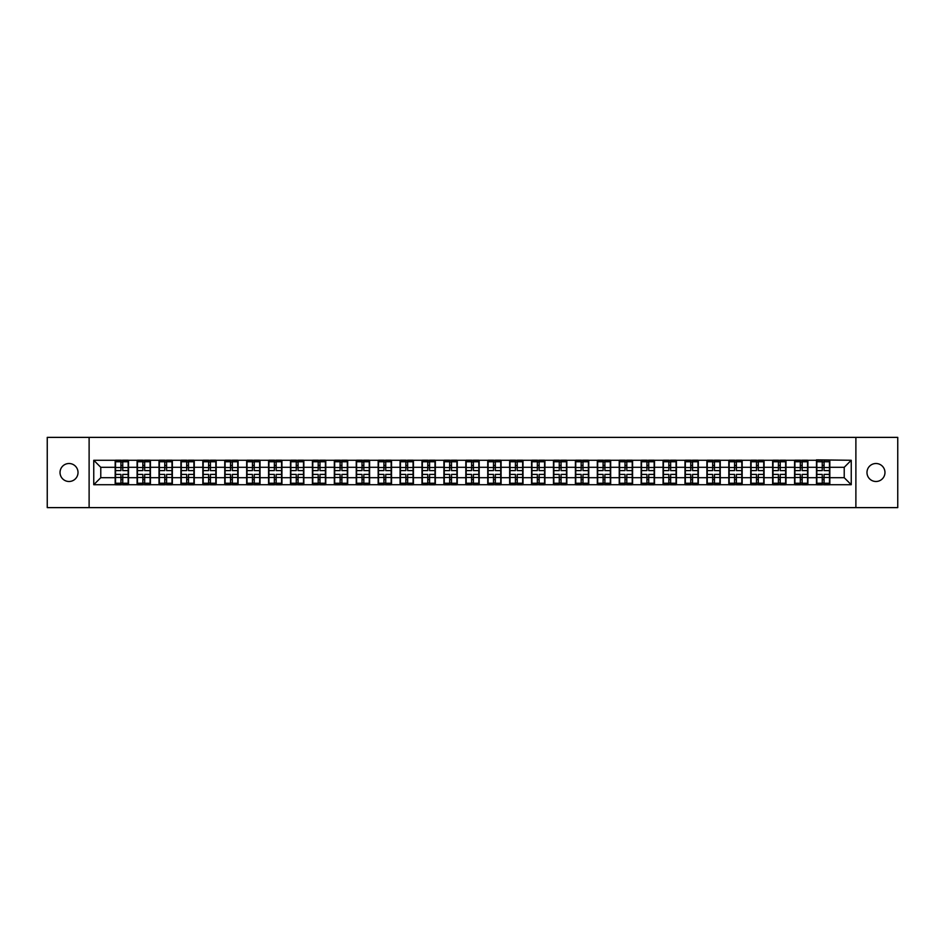 <?xml version="1.0" encoding="UTF-8"?>
<svg xmlns="http://www.w3.org/2000/svg" width="945" height="945" viewBox="0 0 945 945"><rect width="100%" height="100%" fill="white"/><g stroke="black" fill="none" stroke-linecap="round" stroke-linejoin="round"><path stroke-width="1.42" d="M875.98 481.489A8.989 8.989 0 0 1 866.978 472.5A8.989 8.989 0 0 1 875.98 463.511A8.989 8.989 0 0 1 884.969 472.5A8.989 8.989 0 0 1 875.98 481.489M69.02 481.489A8.989 8.989 0 0 1 60.031 472.5A8.989 8.989 0 0 1 69.02 463.511A8.989 8.989 0 0 1 78.022 472.5A8.989 8.989 0 0 1 69.02 481.489M855.886 507.619L897.75 507.619L897.75 437.381L855.886 437.381L855.886 507.619L89.113 507.619L89.113 437.381L47.25 437.381L47.25 507.619L89.113 507.619M855.886 437.381L89.113 437.381M844.228 477.697L844.228 467.303L829.828 467.303L829.828 477.697L844.228 477.697L851.244 484.726L851.244 460.274L816.48 459.861L816.48 467.303L807.904 467.303L807.904 477.697L816.48 477.697L816.48 467.303M851.244 484.726L93.756 484.726L93.756 460.274L115.172 460.274L115.172 467.303L100.772 467.303L100.772 477.697L115.172 477.697L115.172 467.303M816.48 460.274L115.172 460.274M816.48 477.697L816.48 484.726M807.904 477.697L807.904 484.726M807.904 460.274L807.904 467.303M785.992 477.697L794.568 477.697L794.568 467.303L785.992 467.303L785.992 484.726M794.568 477.697L794.568 484.726M794.568 460.274L794.568 467.303M785.992 460.274L785.992 467.303M764.08 477.697L772.644 477.697L772.644 467.303L764.08 467.303L764.08 484.726M772.644 477.697L772.644 484.726M772.644 460.274L772.644 467.303M764.08 460.274L764.08 467.303M742.168 477.697L750.732 477.697L750.732 467.303L742.168 467.303L742.168 484.726M750.732 477.697L750.732 484.726M750.732 460.274L750.732 467.303M742.168 460.274L742.168 467.303M720.244 477.697L728.819 477.697L728.819 467.303L720.244 467.303L720.244 484.726M728.819 477.697L728.819 484.726M728.819 460.274L728.819 467.303M720.244 460.274L720.244 467.303M698.331 477.697L706.895 477.697L706.895 467.303L698.331 467.303L698.331 484.726M706.895 477.697L706.895 484.726M706.895 460.274L706.895 467.303M698.331 460.274L698.331 467.303M676.419 477.697L684.983 477.697L684.983 467.303L676.419 467.303L676.419 484.726M684.983 477.697L684.983 484.726M684.983 460.274L684.983 467.303M676.419 460.274L676.419 467.303M654.495 477.697L663.071 477.697L663.071 467.303L654.495 467.303L654.495 484.726M663.071 477.697L663.071 484.726M663.071 460.274L663.071 467.303M654.495 460.274L654.495 467.303M632.583 477.697L641.159 477.697L641.159 467.303L632.583 467.303L632.583 484.726M641.159 477.697L641.159 484.726M641.159 460.274L641.159 467.303M632.583 460.274L632.583 467.303M610.671 477.697L619.235 477.697L619.235 467.303L610.671 467.303L610.671 484.726M619.235 477.697L619.235 484.726M619.235 460.274L619.235 467.303M610.671 460.274L610.671 467.303M588.747 477.697L597.323 477.697L597.323 467.303L588.747 467.303L588.747 484.726M597.323 477.697L597.323 484.726M597.323 460.274L597.323 467.303M588.747 460.274L588.747 467.303M566.835 477.697L575.41 477.697L575.41 467.303L566.835 467.303L566.835 484.726M575.41 477.697L575.41 484.726M575.41 460.274L575.41 467.303M566.835 460.274L566.835 467.303M544.922 477.697L553.486 477.697L553.486 467.303L544.922 467.303L544.922 484.726M553.486 477.697L553.486 484.726M553.486 460.274L553.486 467.303M544.922 460.274L544.922 467.303M523.01 477.697L531.574 477.697L531.574 467.303L523.01 467.303L523.01 484.726M531.574 477.697L531.574 484.726M531.574 460.274L531.574 467.303M523.01 460.274L523.01 467.303M501.086 477.697L509.662 477.697L509.662 467.303L501.086 467.303L501.086 484.726M509.662 477.697L509.662 484.726M509.662 460.274L509.662 467.303M501.086 460.274L501.086 467.303M479.174 477.697L487.738 477.697L487.738 467.303L479.174 467.303L479.174 484.726M487.738 477.697L487.738 484.726M487.738 460.274L487.738 467.303M479.174 460.274L479.174 467.303M457.262 477.697L465.826 477.697L465.826 467.303L457.262 467.303L457.262 484.726M465.826 477.697L465.826 484.726M465.826 460.274L465.826 467.303M457.262 460.274L457.262 467.303M435.338 477.697L443.914 477.697L443.914 467.303L435.338 467.303L435.338 484.726M443.914 477.697L443.914 484.726M443.914 460.274L443.914 467.303M435.338 460.274L435.338 467.303M413.426 477.697L421.99 477.697L421.99 467.303L413.426 467.303L413.426 484.726M421.99 477.697L421.99 484.726M421.99 460.274L421.99 467.303M413.426 460.274L413.426 467.303M391.513 477.697L400.078 477.697L400.078 467.303L391.513 467.303L391.513 484.726M400.078 477.697L400.078 484.726M400.078 460.274L400.078 467.303M391.513 460.274L391.513 467.303M369.589 477.697L378.165 477.697L378.165 467.303L369.589 467.303L369.589 484.726M378.165 477.697L378.165 484.726M378.165 460.274L378.165 467.303M369.589 460.274L369.589 467.303M347.677 477.697L356.253 477.697L356.253 467.303L347.677 467.303L347.677 484.726M356.253 477.697L356.253 484.726M356.253 460.274L356.253 467.303M347.677 460.274L347.677 467.303M325.765 477.697L334.329 477.697L334.329 467.303L325.765 467.303L325.765 484.726M334.329 477.697L334.329 484.726M334.329 460.274L334.329 467.303M325.765 460.274L325.765 467.303M303.841 477.697L312.417 477.697L312.417 467.303L303.841 467.303L303.841 484.726M312.417 477.697L312.417 484.726M312.417 460.274L312.417 467.303M303.841 460.274L303.841 467.303M281.929 477.697L290.505 477.697L290.505 467.303L281.929 467.303L281.929 484.726M290.505 477.697L290.505 484.726M290.505 460.274L290.505 467.303M281.929 460.274L281.929 467.303M260.017 477.697L268.581 477.697L268.581 467.303L260.017 467.303L260.017 484.726M268.581 477.697L268.581 484.726M268.581 460.274L268.581 467.303M260.017 460.274L260.017 467.303M238.105 477.697L246.669 477.697L246.669 467.303L238.105 467.303L238.105 484.726M246.669 477.697L246.669 484.726M246.669 460.274L246.669 467.303M238.105 460.274L238.105 467.303M216.181 477.697L224.756 477.697L224.756 467.303L216.181 467.303L216.181 484.726M224.756 477.697L224.756 484.726M224.756 460.274L224.756 467.303M216.181 460.274L216.181 467.303M194.268 477.697L202.832 477.697L202.832 467.303L194.268 467.303L194.268 484.726M202.832 477.697L202.832 484.726M202.832 460.274L202.832 467.303M194.268 460.274L194.268 467.303M172.356 477.697L180.92 477.697L180.92 467.303L172.356 467.303L172.356 484.726M180.92 477.697L180.92 484.726M180.92 460.274L180.92 467.303M172.356 460.274L172.356 467.303M150.432 477.697L159.008 477.697L159.008 467.303L150.432 467.303L150.432 484.726M159.008 477.697L159.008 484.726M159.008 460.274L159.008 467.303M150.432 460.274L150.432 467.303M128.52 477.697L137.096 477.697L137.096 467.303L128.52 467.303L128.52 484.726M137.096 477.697L137.096 484.726M137.096 460.274L137.096 467.303M128.52 460.274L128.52 467.303M115.172 477.697L115.172 484.726M100.772 477.697L93.756 484.726M93.756 460.274L100.772 467.303M829.828 477.697L829.828 484.726M829.828 460.274L829.828 467.303M851.244 460.274L844.228 467.303M115.526 467.515L120.936 467.515L120.936 460.203L115.526 460.203L115.526 474.402L120.936 474.402L120.936 477.485L122.755 477.461L122.755 474.402L128.166 474.402L128.166 460.203L122.755 460.203L122.755 461.751L128.166 461.751M120.936 465.483L122.755 465.483M122.755 461.963L120.936 461.963M115.526 470.598L120.936 470.598L120.936 467.515L122.755 467.539L122.755 470.598L128.166 470.598M115.526 461.751L120.936 461.751M120.936 483.037L122.755 483.037M120.936 479.517L122.755 479.517M115.526 484.797L120.936 484.797L120.936 483.249L115.526 483.249L115.526 484.797M115.526 474.402L115.526 477.485L120.936 477.485L120.936 483.249M115.526 477.485L115.526 483.249M128.166 474.402L128.166 484.797L122.755 484.797L122.755 483.249L128.166 483.249M128.166 477.485L122.755 477.485L122.755 483.249M128.166 467.515L122.755 467.515L122.755 461.751M137.438 467.515L142.849 467.515L142.849 460.203L137.438 460.203L137.438 474.402L142.849 474.402L142.849 477.485L144.679 477.461L144.679 474.402L150.09 474.402L150.09 460.203L144.679 460.203L144.679 461.751L150.09 461.751M142.849 465.483L144.679 465.483M144.679 461.963L142.849 461.963M137.438 470.598L142.849 470.598L142.849 467.515L144.679 467.539L144.679 470.598L150.09 470.598M137.438 461.751L142.849 461.751M142.849 483.037L144.679 483.037M142.849 479.517L144.679 479.517M137.438 484.797L142.849 484.797L142.849 483.249L137.438 483.249L137.438 484.797M137.438 474.402L137.438 477.485L142.849 477.485L142.849 483.249M137.438 477.485L137.438 483.249M150.09 474.402L150.09 484.797L144.679 484.797L144.679 483.249L150.09 483.249M150.09 477.485L144.679 477.485L144.679 483.249M150.09 467.515L144.679 467.515L144.679 461.751M159.362 467.515L164.761 467.515L164.761 460.203L159.362 460.203L159.362 474.402L164.761 474.402L164.761 477.485L166.592 477.461L166.592 474.402L172.002 474.402L172.002 460.203L166.592 460.203L166.592 461.751L172.002 461.751M164.761 465.483L166.592 465.483M166.592 461.963L164.761 461.963M159.362 470.598L164.761 470.598L164.761 467.515L166.592 467.539L166.592 470.598L172.002 470.598M159.362 461.751L164.761 461.751M164.761 483.037L166.592 483.037M164.761 479.517L166.592 479.517M159.362 484.797L164.761 484.797L164.761 483.249L159.362 483.249L159.362 484.797M159.362 474.402L159.362 477.485L164.761 477.485L164.761 483.249M159.362 477.485L159.362 483.249M172.002 474.402L172.002 484.797L166.592 484.797L166.592 483.249L172.002 483.249M172.002 477.485L166.592 477.485L166.592 483.249M172.002 467.515L166.592 467.515L166.592 461.751M181.275 467.515L186.685 467.515L186.685 460.203L181.275 460.203L181.275 474.402L186.685 474.402L186.685 477.485L188.504 477.461L188.504 474.402L193.914 474.402L193.914 460.203L188.504 460.203L188.504 461.751L193.914 461.751M186.685 465.483L188.504 465.483M188.504 461.963L186.685 461.963M181.275 470.598L186.685 470.598L186.685 467.515L188.504 467.539L188.504 470.598L193.914 470.598M181.275 461.751L186.685 461.751M186.685 483.037L188.504 483.037M186.685 479.517L188.504 479.517M181.275 484.797L186.685 484.797L186.685 483.249L181.275 483.249L181.275 484.797M181.275 474.402L181.275 477.485L186.685 477.485L186.685 483.249M181.275 477.485L181.275 483.249M193.914 474.402L193.914 484.797L188.504 484.797L188.504 483.249L193.914 483.249M193.914 477.485L188.504 477.485L188.504 483.249M193.914 467.515L188.504 467.515L188.504 461.751M203.187 467.515L208.597 467.515L208.597 460.203L203.187 460.203L203.187 474.402L208.597 474.402L208.597 477.485L210.428 477.461L210.428 474.402L215.838 474.402L215.838 460.203L210.428 460.203L210.428 461.751L215.838 461.751M208.597 465.483L210.428 465.483M210.428 461.963L208.597 461.963M203.187 470.598L208.597 470.598L208.597 467.515L210.428 467.539L210.428 470.598L215.838 470.598M203.187 461.751L208.597 461.751M208.597 483.037L210.428 483.037M208.597 479.517L210.428 479.517M203.187 484.797L208.597 484.797L208.597 483.249L203.187 483.249L203.187 484.797M203.187 474.402L203.187 477.485L208.597 477.485L208.597 483.249M203.187 477.485L203.187 483.249M215.838 474.402L215.838 484.797L210.428 484.797L210.428 483.249L215.838 483.249M215.838 477.485L210.428 477.485L210.428 483.249M215.838 467.515L210.428 467.515L210.428 461.751M225.099 467.515L230.509 467.515L230.509 460.203L225.099 460.203L225.099 474.402L230.509 474.402L230.509 477.485L232.34 477.461L232.34 474.402L237.75 474.402L237.75 460.203L232.34 460.203L232.34 461.751L237.75 461.751M230.509 465.483L232.34 465.483M232.34 461.963L230.509 461.963M225.099 470.598L230.509 470.598L230.509 467.515L232.34 467.539L232.34 470.598L237.75 470.598M225.099 461.751L230.509 461.751M230.509 483.037L232.34 483.037M230.509 479.517L232.34 479.517M225.099 484.797L230.509 484.797L230.509 483.249L225.099 483.249L225.099 484.797M225.099 474.402L225.099 477.485L230.509 477.485L230.509 483.249M225.099 477.485L225.099 483.249M237.75 474.402L237.75 484.797L232.34 484.797L232.34 483.249L237.75 483.249M237.75 477.485L232.34 477.485L232.34 483.249M237.75 467.515L232.34 467.515L232.34 461.751M247.023 467.515L252.433 467.515L252.433 460.203L247.023 460.203L247.023 474.402L252.433 474.402L252.433 477.485L254.252 477.461L254.252 474.402L259.662 474.402L259.662 460.203L254.252 460.203L254.252 461.751L259.662 461.751M252.433 465.483L254.252 465.483M254.252 461.963L252.433 461.963M247.023 470.598L252.433 470.598L252.433 467.515L254.252 467.539L254.252 470.598L259.662 470.598M247.023 461.751L252.433 461.751M252.433 483.037L254.252 483.037M252.433 479.517L254.252 479.517M247.023 484.797L252.433 484.797L252.433 483.249L247.023 483.249L247.023 484.797M247.023 474.402L247.023 477.485L252.433 477.485L252.433 483.249M247.023 477.485L247.023 483.249M259.662 474.402L259.662 484.797L254.252 484.797L254.252 483.249L259.662 483.249M259.662 477.485L254.252 477.485L254.252 483.249M259.662 467.515L254.252 467.515L254.252 461.751M268.935 467.515L274.345 467.515L274.345 460.203L268.935 460.203L268.935 474.402L274.345 474.402L274.345 477.485L276.176 477.461L276.176 474.402L281.575 474.402L281.575 460.203L276.176 460.203L276.176 461.751L281.575 461.751M274.345 465.483L276.176 465.483M276.176 461.963L274.345 461.963M268.935 470.598L274.345 470.598L274.345 467.515L276.176 467.539L276.176 470.598L281.575 470.598M268.935 461.751L274.345 461.751M274.345 483.037L276.176 483.037M274.345 479.517L276.176 479.517M268.935 484.797L274.345 484.797L274.345 483.249L268.935 483.249L268.935 484.797M268.935 474.402L268.935 477.485L274.345 477.485L274.345 483.249M268.935 477.485L268.935 483.249M281.575 474.402L281.575 484.797L276.176 484.797L276.176 483.249L281.575 483.249M281.575 477.485L276.176 477.485L276.176 483.249M281.575 467.515L276.176 467.515L276.176 461.751M290.847 467.515L296.257 467.515L296.257 460.203L290.847 460.203L290.847 474.402L296.257 474.402L296.257 477.485L298.088 477.461L298.088 474.402L303.499 474.402L303.499 460.203L298.088 460.203L298.088 461.751L303.499 461.751M296.257 465.483L298.088 465.483M298.088 461.963L296.257 461.963M290.847 470.598L296.257 470.598L296.257 467.515L298.088 467.539L298.088 470.598L303.499 470.598M290.847 461.751L296.257 461.751M296.257 483.037L298.088 483.037M296.257 479.517L298.088 479.517M290.847 484.797L296.257 484.797L296.257 483.249L290.847 483.249L290.847 484.797M290.847 474.402L290.847 477.485L296.257 477.485L296.257 483.249M290.847 477.485L290.847 483.249M303.499 474.402L303.499 484.797L298.088 484.797L298.088 483.249L303.499 483.249M303.499 477.485L298.088 477.485L298.088 483.249M303.499 467.515L298.088 467.515L298.088 461.751M312.771 467.515L318.181 467.515L318.181 460.203L312.771 460.203L312.771 474.402L318.181 474.402L318.181 477.485L320.001 477.461L320.001 474.402L325.411 474.402L325.411 460.203L320.001 460.203L320.001 461.751L325.411 461.751M318.181 465.483L320.001 465.483M320.001 461.963L318.181 461.963M312.771 470.598L318.181 470.598L318.181 467.515L320.001 467.539L320.001 470.598L325.411 470.598M312.771 461.751L318.181 461.751M318.181 483.037L320.001 483.037M318.181 479.517L320.001 479.517M312.771 484.797L318.181 484.797L318.181 483.249L312.771 483.249L312.771 484.797M312.771 474.402L312.771 477.485L318.181 477.485L318.181 483.249M312.771 477.485L312.771 483.249M325.411 474.402L325.411 484.797L320.001 484.797L320.001 483.249L325.411 483.249M325.411 477.485L320.001 477.485L320.001 483.249M325.411 467.515L320.001 467.515L320.001 461.751M334.684 467.515L340.094 467.515L340.094 460.203L334.684 460.203L334.684 474.402L340.094 474.402L340.094 477.485L341.913 477.461L341.913 474.402L347.323 474.402L347.323 460.203L341.913 460.203L341.913 461.751L347.323 461.751M340.094 465.483L341.913 465.483M341.913 461.963L340.094 461.963M334.684 470.598L340.094 470.598L340.094 467.515L341.913 467.539L341.913 470.598L347.323 470.598M334.684 461.751L340.094 461.751M340.094 483.037L341.913 483.037M340.094 479.517L341.913 479.517M334.684 484.797L340.094 484.797L340.094 483.249L334.684 483.249L334.684 484.797M334.684 474.402L334.684 477.485L340.094 477.485L340.094 483.249M334.684 477.485L334.684 483.249M347.323 474.402L347.323 484.797L341.913 484.797L341.913 483.249L347.323 483.249M347.323 477.485L341.913 477.485L341.913 483.249M347.323 467.515L341.913 467.515L341.913 461.751M356.596 467.515L362.006 467.515L362.006 460.203L356.596 460.203L356.596 474.402L362.006 474.402L362.006 477.485L363.837 477.461L363.837 474.402L369.247 474.402L369.247 460.203L363.837 460.203L363.837 461.751L369.247 461.751M362.006 465.483L363.837 465.483M363.837 461.963L362.006 461.963M356.596 470.598L362.006 470.598L362.006 467.515L363.837 467.539L363.837 470.598L369.247 470.598M356.596 461.751L362.006 461.751M362.006 483.037L363.837 483.037M362.006 479.517L363.837 479.517M356.596 484.797L362.006 484.797L362.006 483.249L356.596 483.249L356.596 484.797M356.596 474.402L356.596 477.485L362.006 477.485L362.006 483.249M356.596 477.485L356.596 483.249M369.247 474.402L369.247 484.797L363.837 484.797L363.837 483.249L369.247 483.249M369.247 477.485L363.837 477.485L363.837 483.249M369.247 467.515L363.837 467.515L363.837 461.751M378.52 467.515L383.918 467.515L383.918 460.203L378.52 460.203L378.52 474.402L383.918 474.402L383.918 477.485L385.749 477.461L385.749 474.402L391.159 474.402L391.159 460.203L385.749 460.203L385.749 461.751L391.159 461.751M383.918 465.483L385.749 465.483M385.749 461.963L383.918 461.963M378.52 470.598L383.918 470.598L383.918 467.515L385.749 467.539L385.749 470.598L391.159 470.598M378.52 461.751L383.918 461.751M383.918 483.037L385.749 483.037M383.918 479.517L385.749 479.517M378.52 484.797L383.918 484.797L383.918 483.249L378.52 483.249L378.52 484.797M378.52 474.402L378.52 477.485L383.918 477.485L383.918 483.249M378.52 477.485L378.52 483.249M391.159 474.402L391.159 484.797L385.749 484.797L385.749 483.249L391.159 483.249M391.159 477.485L385.749 477.485L385.749 483.249M391.159 467.515L385.749 467.515L385.749 461.751M400.432 467.515L405.842 467.515L405.842 460.203L400.432 460.203L400.432 474.402L405.842 474.402L405.842 477.485L407.661 477.461L407.661 474.402L413.071 474.402L413.071 460.203L407.661 460.203L407.661 461.751L413.071 461.751M405.842 465.483L407.661 465.483M407.661 461.963L405.842 461.963M400.432 470.598L405.842 470.598L405.842 467.515L407.661 467.539L407.661 470.598L413.071 470.598M400.432 461.751L405.842 461.751M405.842 483.037L407.661 483.037M405.842 479.517L407.661 479.517M400.432 484.797L405.842 484.797L405.842 483.249L400.432 483.249L400.432 484.797M400.432 474.402L400.432 477.485L405.842 477.485L405.842 483.249M400.432 477.485L400.432 483.249M413.071 474.402L413.071 484.797L407.661 484.797L407.661 483.249L413.071 483.249M413.071 477.485L407.661 477.485L407.661 483.249M413.071 467.515L407.661 467.515L407.661 461.751M422.344 467.515L427.754 467.515L427.754 460.203L422.344 460.203L422.344 474.402L427.754 474.402L427.754 477.485L429.585 477.461L429.585 474.402L434.995 474.402L434.995 460.203L429.585 460.203L429.585 461.751L434.995 461.751M427.754 465.483L429.585 465.483M429.585 461.963L427.754 461.963M422.344 470.598L427.754 470.598L427.754 467.515L429.585 467.539L429.585 470.598L434.995 470.598M422.344 461.751L427.754 461.751M427.754 483.037L429.585 483.037M427.754 479.517L429.585 479.517M422.344 484.797L427.754 484.797L427.754 483.249L422.344 483.249L422.344 484.797M422.344 474.402L422.344 477.485L427.754 477.485L427.754 483.249M422.344 477.485L422.344 483.249M434.995 474.402L434.995 484.797L429.585 484.797L429.585 483.249L434.995 483.249M434.995 477.485L429.585 477.485L429.585 483.249M434.995 467.515L429.585 467.515L429.585 461.751M444.268 467.515L449.666 467.515L449.666 460.203L444.268 460.203L444.268 474.402L449.666 474.402L449.666 477.485L451.497 477.461L451.497 474.402L456.907 474.402L456.907 460.203L451.497 460.203L451.497 461.751L456.907 461.751M449.666 465.483L451.497 465.483M451.497 461.963L449.666 461.963M444.268 470.598L449.666 470.598L449.666 467.515L451.497 467.539L451.497 470.598L456.907 470.598M444.268 461.751L449.666 461.751M449.666 483.037L451.497 483.037M449.666 479.517L451.497 479.517M444.268 484.797L449.666 484.797L449.666 483.249L444.268 483.249L444.268 484.797M444.268 474.402L444.268 477.485L449.666 477.485L449.666 483.249M444.268 477.485L444.268 483.249M456.907 474.402L456.907 484.797L451.497 484.797L451.497 483.249L456.907 483.249M456.907 477.485L451.497 477.485L451.497 483.249M456.907 467.515L451.497 467.515L451.497 461.751M466.18 467.515L471.59 467.515L471.59 460.203L466.18 460.203L466.18 474.402L471.59 474.402L471.59 477.485L473.41 477.461L473.41 474.402L478.82 474.402L478.82 460.203L473.41 460.203L473.41 461.751L478.82 461.751M471.59 465.483L473.41 465.483M473.41 461.963L471.59 461.963M466.18 470.598L471.59 470.598L471.59 467.515L473.41 467.539L473.41 470.598L478.82 470.598M466.18 461.751L471.59 461.751M471.59 483.037L473.41 483.037M471.59 479.517L473.41 479.517M466.18 484.797L471.59 484.797L471.59 483.249L466.18 483.249L466.18 484.797M466.18 474.402L466.18 477.485L471.59 477.485L471.59 483.249M466.18 477.485L466.18 483.249M478.82 474.402L478.82 484.797L473.41 484.797L473.41 483.249L478.82 483.249M478.82 477.485L473.41 477.485L473.41 483.249M478.82 467.515L473.41 467.515L473.41 461.751M488.092 467.515L493.503 467.515L493.503 460.203L488.092 460.203L488.092 474.402L493.503 474.402L493.503 477.485L495.334 477.461L495.334 474.402L500.732 474.402L500.732 460.203L495.334 460.203L495.334 461.751L500.732 461.751M493.503 465.483L495.334 465.483M495.334 461.963L493.503 461.963M488.092 470.598L493.503 470.598L493.503 467.515L495.334 467.539L495.334 470.598L500.732 470.598M488.092 461.751L493.503 461.751M493.503 483.037L495.334 483.037M493.503 479.517L495.334 479.517M488.092 484.797L493.503 484.797L493.503 483.249L488.092 483.249L488.092 484.797M488.092 474.402L488.092 477.485L493.503 477.485L493.503 483.249M488.092 477.485L488.092 483.249M500.732 474.402L500.732 484.797L495.334 484.797L495.334 483.249L500.732 483.249M500.732 477.485L495.334 477.485L495.334 483.249M500.732 467.515L495.334 467.515L495.334 461.751M510.005 467.515L515.415 467.515L515.415 460.203L510.005 460.203L510.005 474.402L515.415 474.402L515.415 477.485L517.246 477.461L517.246 474.402L522.656 474.402L522.656 460.203L517.246 460.203L517.246 461.751L522.656 461.751M515.415 465.483L517.246 465.483M517.246 461.963L515.415 461.963M510.005 470.598L515.415 470.598L515.415 467.515L517.246 467.539L517.246 470.598L522.656 470.598M510.005 461.751L515.415 461.751M515.415 483.037L517.246 483.037M515.415 479.517L517.246 479.517M510.005 484.797L515.415 484.797L515.415 483.249L510.005 483.249L510.005 484.797M510.005 474.402L510.005 477.485L515.415 477.485L515.415 483.249M510.005 477.485L510.005 483.249M522.656 474.402L522.656 484.797L517.246 484.797L517.246 483.249L522.656 483.249M522.656 477.485L517.246 477.485L517.246 483.249M522.656 467.515L517.246 467.515L517.246 461.751M531.929 467.515L537.339 467.515L537.339 460.203L531.929 460.203L531.929 474.402L537.339 474.402L537.339 477.485L539.158 477.461L539.158 474.402L544.568 474.402L544.568 460.203L539.158 460.203L539.158 461.751L544.568 461.751M537.339 465.483L539.158 465.483M539.158 461.963L537.339 461.963M531.929 470.598L537.339 470.598L537.339 467.515L539.158 467.539L539.158 470.598L544.568 470.598M531.929 461.751L537.339 461.751M537.339 483.037L539.158 483.037M537.339 479.517L539.158 479.517M531.929 484.797L537.339 484.797L537.339 483.249L531.929 483.249L531.929 484.797M531.929 474.402L531.929 477.485L537.339 477.485L537.339 483.249M531.929 477.485L531.929 483.249M544.568 474.402L544.568 484.797L539.158 484.797L539.158 483.249L544.568 483.249M544.568 477.485L539.158 477.485L539.158 483.249M544.568 467.515L539.158 467.515L539.158 461.751M553.841 467.515L559.251 467.515L559.251 460.203L553.841 460.203L553.841 474.402L559.251 474.402L559.251 477.485L561.082 477.461L561.082 474.402L566.48 474.402L566.48 460.203L561.082 460.203L561.082 461.751L566.48 461.751M559.251 465.483L561.082 465.483M561.082 461.963L559.251 461.963M553.841 470.598L559.251 470.598L559.251 467.515L561.082 467.539L561.082 470.598L566.48 470.598M553.841 461.751L559.251 461.751M559.251 483.037L561.082 483.037M559.251 479.517L561.082 479.517M553.841 484.797L559.251 484.797L559.251 483.249L553.841 483.249L553.841 484.797M553.841 474.402L553.841 477.485L559.251 477.485L559.251 483.249M553.841 477.485L553.841 483.249M566.48 474.402L566.48 484.797L561.082 484.797L561.082 483.249L566.48 483.249M566.48 477.485L561.082 477.485L561.082 483.249M566.48 467.515L561.082 467.515L561.082 461.751M575.753 467.515L581.163 467.515L581.163 460.203L575.753 460.203L575.753 474.402L581.163 474.402L581.163 477.485L582.994 477.461L582.994 474.402L588.404 474.402L588.404 460.203L582.994 460.203L582.994 461.751L588.404 461.751M581.163 465.483L582.994 465.483M582.994 461.963L581.163 461.963M575.753 470.598L581.163 470.598L581.163 467.515L582.994 467.539L582.994 470.598L588.404 470.598M575.753 461.751L581.163 461.751M581.163 483.037L582.994 483.037M581.163 479.517L582.994 479.517M575.753 484.797L581.163 484.797L581.163 483.249L575.753 483.249L575.753 484.797M575.753 474.402L575.753 477.485L581.163 477.485L581.163 483.249M575.753 477.485L575.753 483.249M588.404 474.402L588.404 484.797L582.994 484.797L582.994 483.249L588.404 483.249M588.404 477.485L582.994 477.485L582.994 483.249M588.404 467.515L582.994 467.515L582.994 461.751M597.677 467.515L603.087 467.515L603.087 460.203L597.677 460.203L597.677 474.402L603.087 474.402L603.087 477.485L604.906 477.461L604.906 474.402L610.316 474.402L610.316 460.203L604.906 460.203L604.906 461.751L610.316 461.751M603.087 465.483L604.906 465.483M604.906 461.963L603.087 461.963M597.677 470.598L603.087 470.598L603.087 467.515L604.906 467.539L604.906 470.598L610.316 470.598M597.677 461.751L603.087 461.751M603.087 483.037L604.906 483.037M603.087 479.517L604.906 479.517M597.677 484.797L603.087 484.797L603.087 483.249L597.677 483.249L597.677 484.797M597.677 474.402L597.677 477.485L603.087 477.485L603.087 483.249M597.677 477.485L597.677 483.249M610.316 474.402L610.316 484.797L604.906 484.797L604.906 483.249L610.316 483.249M610.316 477.485L604.906 477.485L604.906 483.249M610.316 467.515L604.906 467.515L604.906 461.751M619.589 467.515L624.999 467.515L624.999 460.203L619.589 460.203L619.589 474.402L624.999 474.402L624.999 477.485L626.818 477.461L626.818 474.402L632.229 474.402L632.229 460.203L626.818 460.203L626.818 461.751L632.229 461.751M624.999 465.483L626.818 465.483M626.818 461.963L624.999 461.963M619.589 470.598L624.999 470.598L624.999 467.515L626.818 467.539L626.818 470.598L632.229 470.598M619.589 461.751L624.999 461.751M624.999 483.037L626.818 483.037M624.999 479.517L626.818 479.517M619.589 484.797L624.999 484.797L624.999 483.249L619.589 483.249L619.589 484.797M619.589 474.402L619.589 477.485L624.999 477.485L624.999 483.249M619.589 477.485L619.589 483.249M632.229 474.402L632.229 484.797L626.818 484.797L626.818 483.249L632.229 483.249M632.229 477.485L626.818 477.485L626.818 483.249M632.229 467.515L626.818 467.515L626.818 461.751M641.501 467.515L646.912 467.515L646.912 460.203L641.501 460.203L641.501 474.402L646.912 474.402L646.912 477.485L648.742 477.461L648.742 474.402L654.153 474.402L654.153 460.203L648.742 460.203L648.742 461.751L654.153 461.751M646.912 465.483L648.742 465.483M648.742 461.963L646.912 461.963M641.501 470.598L646.912 470.598L646.912 467.515L648.742 467.539L648.742 470.598L654.153 470.598M641.501 461.751L646.912 461.751M646.912 483.037L648.742 483.037M646.912 479.517L648.742 479.517M641.501 484.797L646.912 484.797L646.912 483.249L641.501 483.249L641.501 484.797M641.501 474.402L641.501 477.485L646.912 477.485L646.912 483.249M641.501 477.485L641.501 483.249M654.153 474.402L654.153 484.797L648.742 484.797L648.742 483.249L654.153 483.249M654.153 477.485L648.742 477.485L648.742 483.249M654.153 467.515L648.742 467.515L648.742 461.751M663.425 467.515L668.824 467.515L668.824 460.203L663.425 460.203L663.425 474.402L668.824 474.402L668.824 477.485L670.655 477.461L670.655 474.402L676.065 474.402L676.065 460.203L670.655 460.203L670.655 461.751L676.065 461.751M668.824 465.483L670.655 465.483M670.655 461.963L668.824 461.963M663.425 470.598L668.824 470.598L668.824 467.515L670.655 467.539L670.655 470.598L676.065 470.598M663.425 461.751L668.824 461.751M668.824 483.037L670.655 483.037M668.824 479.517L670.655 479.517M663.425 484.797L668.824 484.797L668.824 483.249L663.425 483.249L663.425 484.797M663.425 474.402L663.425 477.485L668.824 477.485L668.824 483.249M663.425 477.485L663.425 483.249M676.065 474.402L676.065 484.797L670.655 484.797L670.655 483.249L676.065 483.249M676.065 477.485L670.655 477.485L670.655 483.249M676.065 467.515L670.655 467.515L670.655 461.751M685.338 467.515L690.748 467.515L690.748 460.203L685.338 460.203L685.338 474.402L690.748 474.402L690.748 477.485L692.567 477.461L692.567 474.402L697.977 474.402L697.977 460.203L692.567 460.203L692.567 461.751L697.977 461.751M690.748 465.483L692.567 465.483M692.567 461.963L690.748 461.963M685.338 470.598L690.748 470.598L690.748 467.515L692.567 467.539L692.567 470.598L697.977 470.598M685.338 461.751L690.748 461.751M690.748 483.037L692.567 483.037M690.748 479.517L692.567 479.517M685.338 484.797L690.748 484.797L690.748 483.249L685.338 483.249L685.338 484.797M685.338 474.402L685.338 477.485L690.748 477.485L690.748 483.249M685.338 477.485L685.338 483.249M697.977 474.402L697.977 484.797L692.567 484.797L692.567 483.249L697.977 483.249M697.977 477.485L692.567 477.485L692.567 483.249M697.977 467.515L692.567 467.515L692.567 461.751M707.25 467.515L712.66 467.515L712.66 460.203L707.25 460.203L707.25 474.402L712.66 474.402L712.66 477.485L714.491 477.461L714.491 474.402L719.901 474.402L719.901 460.203L714.491 460.203L714.491 461.751L719.901 461.751M712.66 465.483L714.491 465.483M714.491 461.963L712.66 461.963M707.25 470.598L712.66 470.598L712.66 467.515L714.491 467.539L714.491 470.598L719.901 470.598M707.25 461.751L712.66 461.751M712.66 483.037L714.491 483.037M712.66 479.517L714.491 479.517M707.25 484.797L712.66 484.797L712.66 483.249L707.25 483.249L707.25 484.797M707.25 474.402L707.25 477.485L712.66 477.485L712.66 483.249M707.25 477.485L707.25 483.249M719.901 474.402L719.901 484.797L714.491 484.797L714.491 483.249L719.901 483.249M719.901 477.485L714.491 477.485L714.491 483.249M719.901 467.515L714.491 467.515L714.491 461.751M729.162 467.515L734.572 467.515L734.572 460.203L729.162 460.203L729.162 474.402L734.572 474.402L734.572 477.485L736.403 477.461L736.403 474.402L741.813 474.402L741.813 460.203L736.403 460.203L736.403 461.751L741.813 461.751M734.572 465.483L736.403 465.483M736.403 461.963L734.572 461.963M729.162 470.598L734.572 470.598L734.572 467.515L736.403 467.539L736.403 470.598L741.813 470.598M729.162 461.751L734.572 461.751M734.572 483.037L736.403 483.037M734.572 479.517L736.403 479.517M729.162 484.797L734.572 484.797L734.572 483.249L729.162 483.249L729.162 484.797M729.162 474.402L729.162 477.485L734.572 477.485L734.572 483.249M729.162 477.485L729.162 483.249M741.813 474.402L741.813 484.797L736.403 484.797L736.403 483.249L741.813 483.249M741.813 477.485L736.403 477.485L736.403 483.249M741.813 467.515L736.403 467.515L736.403 461.751M751.086 467.515L756.496 467.515L756.496 460.203L751.086 460.203L751.086 474.402L756.496 474.402L756.496 477.485L758.315 477.461L758.315 474.402L763.725 474.402L763.725 460.203L758.315 460.203L758.315 461.751L763.725 461.751M756.496 465.483L758.315 465.483M758.315 461.963L756.496 461.963M751.086 470.598L756.496 470.598L756.496 467.515L758.315 467.539L758.315 470.598L763.725 470.598M751.086 461.751L756.496 461.751M756.496 483.037L758.315 483.037M756.496 479.517L758.315 479.517M751.086 484.797L756.496 484.797L756.496 483.249L751.086 483.249L751.086 484.797M751.086 474.402L751.086 477.485L756.496 477.485L756.496 483.249M751.086 477.485L751.086 483.249M763.725 474.402L763.725 484.797L758.315 484.797L758.315 483.249L763.725 483.249M763.725 477.485L758.315 477.485L758.315 483.249M763.725 467.515L758.315 467.515L758.315 461.751M772.998 467.515L778.408 467.515L778.408 460.203L772.998 460.203L772.998 474.402L778.408 474.402L778.408 477.485L780.239 477.461L780.239 474.402L785.638 474.402L785.638 460.203L780.239 460.203L780.239 461.751L785.638 461.751M778.408 465.483L780.239 465.483M780.239 461.963L778.408 461.963M772.998 470.598L778.408 470.598L778.408 467.515L780.239 467.539L780.239 470.598L785.638 470.598M772.998 461.751L778.408 461.751M778.408 483.037L780.239 483.037M778.408 479.517L780.239 479.517M772.998 484.797L778.408 484.797L778.408 483.249L772.998 483.249L772.998 484.797M772.998 474.402L772.998 477.485L778.408 477.485L778.408 483.249M772.998 477.485L772.998 483.249M785.638 474.402L785.638 484.797L780.239 484.797L780.239 483.249L785.638 483.249M785.638 477.485L780.239 477.485L780.239 483.249M785.638 467.515L780.239 467.515L780.239 461.751M794.91 467.515L800.32 467.515L800.32 460.203L794.91 460.203L794.91 474.402L800.32 474.402L800.32 477.485L802.151 477.461L802.151 474.402L807.562 474.402L807.562 460.203L802.151 460.203L802.151 461.751L807.562 461.751M800.32 465.483L802.151 465.483M802.151 461.963L800.32 461.963M794.91 470.598L800.32 470.598L800.32 467.515L802.151 467.539L802.151 470.598L807.562 470.598M794.91 461.751L800.32 461.751M800.32 483.037L802.151 483.037M800.32 479.517L802.151 479.517M794.91 484.797L800.32 484.797L800.32 483.249L794.91 483.249L794.91 484.797M794.91 474.402L794.91 477.485L800.32 477.485L800.32 483.249M794.91 477.485L794.91 483.249M807.562 474.402L807.562 484.797L802.151 484.797L802.151 483.249L807.562 483.249M807.562 477.485L802.151 477.485L802.151 483.249M807.562 467.515L802.151 467.515L802.151 461.751M816.834 467.515L822.245 467.515L822.245 460.203L816.834 460.203L816.834 474.402L822.245 474.402L822.245 477.485L824.064 477.461L824.064 474.402L829.474 474.402L829.474 460.203L824.064 460.203L824.064 461.751L829.474 461.751M822.245 465.483L824.064 465.483M824.064 461.963L822.245 461.963M816.834 470.598L822.245 470.598L822.245 467.515L824.064 467.539L824.064 470.598L829.474 470.598M816.834 461.751L822.245 461.751M822.245 483.037L824.064 483.037M822.245 479.517L824.064 479.517M816.834 484.797L822.245 484.797L822.245 483.249L816.834 483.249L816.834 484.797M816.834 474.402L816.834 477.485L822.245 477.485L822.245 483.249M816.834 477.485L816.834 483.249M829.474 474.402L829.474 484.797L824.064 484.797L824.064 483.249L829.474 483.249M829.474 477.485L824.064 477.485L824.064 483.249M829.474 467.515L824.064 467.515L824.064 461.751"/></g></svg>
